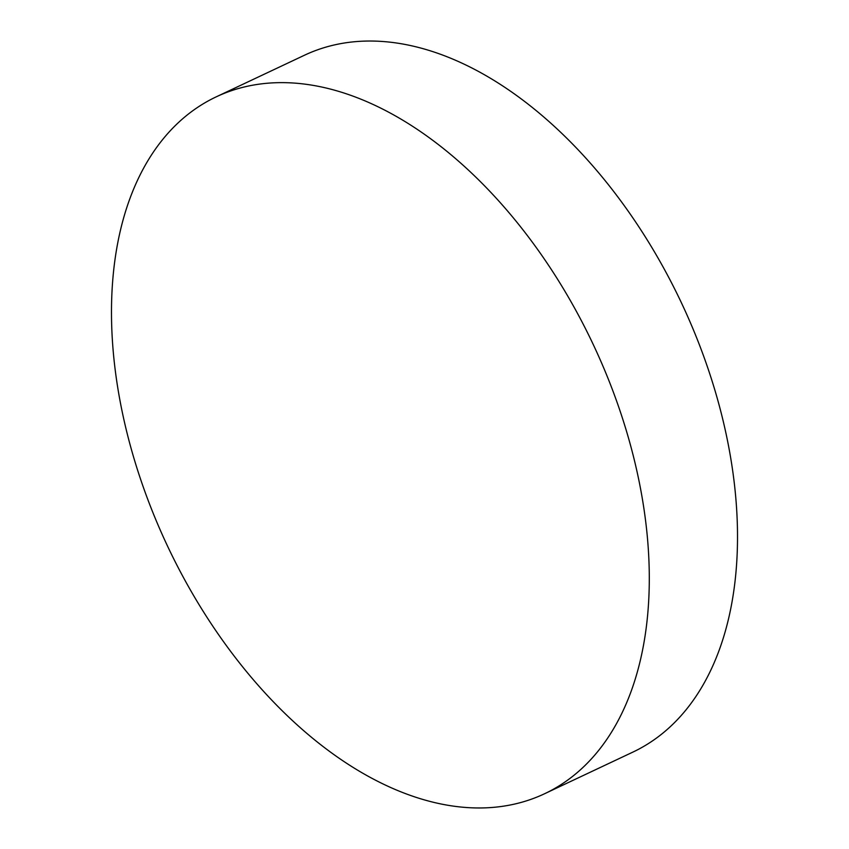 <?xml version="1.0" encoding="UTF-8"?>
<svg xmlns="http://www.w3.org/2000/svg" width="849" height="849" viewBox="0 0 849 849"><rect width="100%" height="100%" fill="white"/><g stroke="black" fill="none" stroke-linecap="round" stroke-linejoin="round"><path stroke-width="1.27" d="M216.081 96.913L304.303 55.312A385.191 235.513 64.8 0 1 679.614 299.018A385.191 235.513 64.8 0 1 638.034 749.55A385.191 235.513 64.8 0 1 632.919 752.087L544.697 793.688A385.191 235.513 64.8 0 1 169.386 549.982A385.191 235.513 64.8 0 1 210.966 99.45A385.191 235.513 64.8 0 1 216.081 96.913A385.191 235.513 64.8 0 1 591.392 340.619A385.191 235.513 64.8 0 1 549.823 791.151A385.191 235.513 64.8 0 1 544.697 793.688"/></g></svg>

